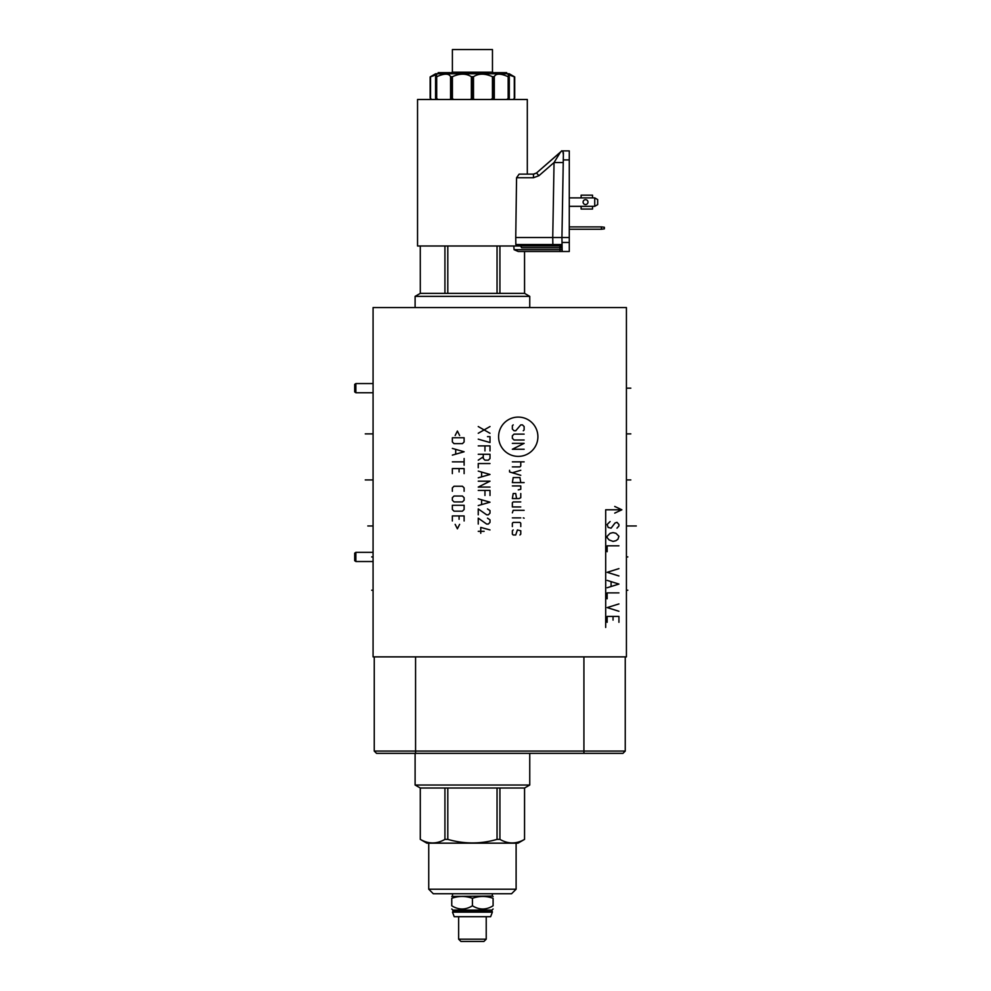 <?xml version="1.0" encoding="UTF-8"?>
<svg xmlns="http://www.w3.org/2000/svg" width="991" height="991" viewBox="0 0 991 991"><rect width="100%" height="100%" fill="white"/><g stroke="black" fill="none" stroke-linecap="round" stroke-linejoin="round"><path stroke-width="1.49" d="M373.074 307.544L373.074 656.872L626.423 656.872L626.423 307.544L373.074 307.544M374.251 656.872L374.251 751.079L376.53 753.358L622.967 753.358L625.247 751.079L625.247 656.872M374.251 751.079L625.247 751.079M444.934 245.991L444.934 293.373L420.308 293.373L420.283 245.991L420.308 293.373L415.105 296.359L529.751 296.359L529.751 307.544M415.105 296.359L415.105 307.544M444.934 293.373L524.573 293.373L529.751 296.359M524.549 293.373L524.549 251.503L524.573 293.373M447.808 293.373L447.808 245.991M497.048 293.373L497.048 245.991M499.922 293.373L499.922 245.991M529.553 174.131L533.468 174.131L527.311 174.131L527.311 99.484L417.545 99.484L417.545 245.991L520.015 245.991M513.784 245.991L514.094 249.695L518.256 251.503L569.28 251.503L560.002 251.503L559.94 249.695L562.145 249.695L562.17 251.503L562.108 247.601L560.101 245.991M558.862 245.991L559.915 245.991A2.205 2.205 0 0 1 562.12 248.159L559.903 247.787L559.915 245.991A2.205 2.205 0 0 1 560.249 246.016L560.547 246.078M562.095 247.106L562.083 246.437M562.058 244.566L561.934 237.53L562.058 244.542L552.867 244.542L552.743 237.53L561.934 237.53L563.384 154.646M562.07 245.644L561.934 237.53L569.28 237.53L569.28 150.892L564.114 150.892M569.28 251.503L569.28 242.473L562.021 242.473L562.17 251.503M560.584 246.09A2.205 2.205 0 0 1 561.129 246.35L560.398 246.041M560.832 151.821A9.192 9.192 0 0 1 560.373 152.242L559.556 152.948M563.235 162.549L554.043 162.549L560.373 152.242L536.503 172.991L533.914 174.106L536.503 172.991L561.253 151.375A9.192 9.192 0 0 1 561.017 151.623M563.99 150.892L563.359 150.892M563.086 150.892L569.28 150.892M569.28 242.473L569.28 237.53M561.253 151.375L562.838 150.892L563.371 154.732L563.408 152.676M562.07 245.557L562.058 244.542L559.915 245.991L516.968 245.991L559.915 245.991L561.724 246.932M520.622 245.991L521.625 247.787L559.903 247.787L559.915 246.325M519.135 174.131L533.468 174.131L536.503 172.991L538.918 175.704L533.468 177.748L516.559 177.748L519.135 174.131L527.955 174.131M516.559 177.748L515.741 237.53L515.84 244.542L516.968 245.991M561.674 246.858L560.646 246.115M559.903 247.787L560.002 251.503M532.514 174.131L529.516 174.131L532.514 174.131M528.153 174.131L533.468 174.131L536.503 172.991L545.979 164.766M561.649 150.892L562.752 150.892M515.741 237.53L552.743 237.53L554.043 162.549L538.918 175.704M536.503 172.991L560.757 151.896M569.28 206.326L581.122 206.326L581.122 209.051L592.531 209.051L592.531 206.326L594.736 206.326L597.672 204.629L597.672 199.575L594.736 197.878L592.531 197.878L592.531 195.153L581.122 195.153L581.122 197.878L569.28 197.878M594.736 197.878L594.736 206.326M585.545 199.662A2.44 2.44 0 0 0 583.092 202.102A2.44 2.44 0 0 0 585.545 204.542A2.44 2.44 0 0 0 587.985 202.102A2.44 2.44 0 0 0 585.545 199.662M581.122 195.153L592.531 195.153M569.28 229.243L601.426 229.243L601.426 226.889L604.361 227.273L604.361 228.859L601.426 229.243M569.28 226.889L601.426 226.889M430.552 98.419L431.667 99.484L430.144 98.01L430.144 76.926L436.758 74.635L430.552 76.703L430.552 98.419M436.758 74.635L435.631 76.703L436.697 76.703C444.389 73.322 449.01 73.322 450.571 76.703L450.558 76.703M449.84 75.502L449.121 74.932M444.538 74.251L443.832 74.362M440.289 75.279L439.62 75.514M438.22 76.059L436.758 76.666M468.743 75.279L466.934 74.684M466.092 74.498L465.411 74.375M463.602 74.189L462.747 74.176M461.831 74.189L461.001 74.251M459.081 74.511L458.214 74.684M457.21 74.932L456.38 75.167M455.34 75.502L453.841 76.072M451.103 76.926L450.571 98.419L450.571 76.703L452.416 76.703C459.849 73.322 466.166 73.322 471.357 76.703L473.5 76.703C478.69 73.322 485.008 73.322 492.44 76.703L491.883 76.443M491.759 76.394L490.904 76.022M489.579 75.527L488.873 75.279M484.822 74.362L483.955 74.263M501.037 74.362L500.319 74.251M497.333 74.325L496.664 74.498M495.029 75.502L494.546 76.134M514.713 76.926L514.713 98.01L514.713 76.926L508.098 74.635L514.304 76.703L514.304 98.419L513.189 99.484L514.713 98.01L514.713 76.926L509.201 73.743L435.656 73.743L430.144 76.926L430.144 98.01L430.144 76.926M509.225 98.419L508.755 99.484M493.382 76.926L493.382 98.01L492.44 98.419L492.44 76.703L494.298 76.703C495.859 73.322 500.48 73.322 508.16 76.703L509.225 76.703L508.098 74.635M508.94 76.926L509.163 98.01L509.225 76.703M508.94 98.01L506.711 99.484M493.382 98.01L494.583 99.484M491.04 99.484L492.44 98.419M472.212 76.926L472.212 98.01L474.466 99.484M472.212 98.01L470.391 99.484M451.103 98.01L453.816 99.484M450.273 99.484L450.571 98.419M435.631 76.703L435.706 98.01L438.146 99.484M436.102 99.484L435.631 98.419M446.644 73.743L446.644 72.64L450.236 72.64L450.199 73.743L450.236 72.64M441.825 73.743L441.825 72.64L446.644 72.64M439.025 73.743L439.025 72.64L441.825 72.64M448.514 73.743L448.514 72.64M438.158 73.743L438.158 72.64L439.025 72.64M506.698 73.743L506.698 72.64L506.624 73.743M505.645 73.743L505.645 72.64L506.624 72.64M502.97 73.743L502.97 72.64L505.645 72.64M494.633 73.743L494.633 72.64L502.97 72.64M488.278 73.743L488.278 72.64L480.895 72.64L480.895 73.743M480.251 73.743L480.895 72.64M479.755 73.743L480.251 72.64M477.712 73.743L477.712 72.64L479.755 72.64M475.878 73.743L475.878 72.64L475.791 73.743M473.376 73.743L473.376 72.64L475.791 72.64M470.985 73.743L470.985 72.64L473.376 72.64M470.911 73.743L470.985 72.64M468.433 73.743L468.433 72.64L470.911 72.64M466.699 73.743L466.699 72.64L463.454 72.64L463.454 73.743M456.517 73.743L456.517 72.64L463.454 72.64M450.434 73.743L451.983 72.207L492.874 72.207L494.422 73.743M492.465 72.207L492.465 49.55L452.392 49.55L452.392 72.207M472.434 941.45L460.914 941.45L458.635 939.171L486.222 939.171L483.942 941.45L472.434 941.45M472.434 916.7L454.212 916.7L452.503 912.141L492.354 912.141L490.644 916.7L472.434 916.7M491.957 911.299L491.957 910.122L452.899 910.122L452.899 911.299L492.354 911.708L452.503 912.141M472.434 898.304C479.322 895.852 486.209 895.852 493.097 898.304C493.097 895.852 493.097 895.852 493.097 898.304C493.097 895.852 493.097 895.852 493.097 898.304L493.097 905.786C493.097 910.072 493.097 910.072 493.097 905.786C493.097 910.072 493.097 910.072 493.097 905.786C486.209 910.072 479.322 910.072 472.434 905.786C465.535 910.072 458.647 910.072 451.76 905.786C451.76 910.072 451.76 910.072 451.76 905.786C451.76 910.072 451.76 910.072 451.76 905.786L451.76 898.304C451.76 895.852 451.76 895.852 451.76 898.304C451.76 895.852 451.76 895.852 451.76 898.304C458.647 895.852 465.535 895.852 472.434 898.304L472.434 905.786M492.354 893.758L492.354 896.037L451.76 896.459M428.744 889.2L516.113 889.2L511.554 893.758L433.302 893.758L428.744 889.2L428.744 843.155M529.751 785.021L524.573 788.018L524.549 839.377L518.02 843.155L426.836 843.155L420.283 839.377L420.308 788.018L415.105 785.021L529.751 785.021L529.751 753.358M497.048 839.377L497.048 788.018L524.549 788.018L524.549 839.377C516.336 844.121 508.135 844.121 499.922 839.377L497.048 839.377C480.635 844.121 464.222 844.121 447.808 839.377L444.934 839.377C436.721 844.121 428.521 844.121 420.308 839.377L420.283 788.018L447.808 788.018L447.808 839.377M499.922 788.018L499.922 839.377M497.048 788.018L447.808 788.018M444.934 788.018L444.934 839.377M415.105 785.021L415.105 753.358M354.691 553.151L354.691 560.695L355.868 561.525L355.868 552.334L354.691 553.151M354.691 384.372L354.691 391.916L355.868 392.746L355.868 383.554L354.691 384.372M626.423 433.885L630.821 433.885M626.423 479.929L630.821 479.929M626.423 556.93L627.823 556.93M626.423 388.15L630.821 388.15M636.309 525.961L627.006 525.961M627.823 590.24L627.018 590.24M537.902 436.746A19.647 19.647 0 0 0 518.243 417.087A19.647 19.647 0 0 0 498.597 436.746A19.647 19.647 0 0 0 518.243 456.393A19.647 19.647 0 0 0 537.902 436.746M523.285 430.763L524.128 429.921L524.128 426.551L522.455 424.879L520.77 424.879L515.729 430.763L514.044 430.763L512.359 429.078L512.359 425.709L513.202 424.879M524.128 440.004L514.044 440.004L512.359 438.319L512.359 435.805L514.044 434.12L524.128 434.12M512.359 443.361L524.128 443.361L512.359 449.245L524.128 449.245M512.359 461.856L524.128 461.856M512.359 466.897L519.928 466.897L520.77 466.055L520.77 461.856M509.56 470.267L509.56 471.939L520.77 475.308M520.77 470.267L512.359 472.781M520.77 482.592L519.928 477.551L513.202 477.551L512.359 482.592L524.128 482.592M518.243 489.876L520.77 489.319L520.77 485.949L512.359 485.949M516.571 498.56L515.729 493.518L513.202 493.518L512.359 498.56L519.086 498.56L520.77 497.717L520.77 493.518M520.77 501.917L513.202 501.917L512.359 502.759L512.359 506.958L520.77 506.958M524.128 510.328L513.202 510.328L512.359 512.842M512.359 517.884L520.77 517.884M523.285 517.884L524.128 518.169L523.285 517.884M520.77 526.58L520.77 523.211L519.928 522.368L513.202 522.368L512.359 523.211L512.359 526.58M513.202 529.937L512.359 530.78L512.359 534.137L513.202 534.979L515.729 534.979L517.401 529.937L520.77 530.78L520.77 534.137L519.928 534.979M478.244 426.551L490 433.278M490 426.551L478.244 433.278M478.244 439.162L490 442.531L490 436.647L487.485 436.647M490 450.93L490 445.888L478.244 445.888M484.958 450.93L484.958 445.888M483.286 454.287L483.286 458.499L484.958 460.171L488.328 460.171L490 458.499L490 454.287L478.244 454.287M483.286 456.814L478.244 460.171M490 463.54L478.244 463.54L478.244 467.74M478.244 477.823L490 474.466L478.244 471.097M481.601 472.224L481.601 476.708M490 487.077L478.244 487.077L490 481.192L478.244 481.192M490 495.475L490 490.434L478.244 490.434M484.958 495.475L484.958 490.434M478.244 505.559L490 502.202L478.244 498.832M481.601 499.96L481.601 504.444M487.485 508.928L490 510.6L490 513.127L488.328 514.812L486.643 514.812L478.244 508.928L478.244 514.812M487.485 518.169L490 519.854L490 522.368L488.328 524.053L486.643 524.053L478.244 518.169L478.244 524.053M478.244 531.337L484.128 531.337M490 529.937L480.759 527.41L480.759 533.294M459.638 435.52L457.396 431.035L455.154 435.52M452.354 437.762L452.354 441.961L454.027 443.646L462.438 443.646L464.122 441.961L464.122 437.762L452.354 437.762M452.354 455.129L464.122 451.772L452.354 448.403M455.711 449.53L455.711 454.014M452.354 461.856L464.122 461.856M464.122 458.499L464.122 465.213M464.122 473.624L464.122 468.582L452.354 468.582L452.354 473.624M459.081 471.939L459.081 468.582M464.122 491.276L464.122 487.906L462.438 486.234L454.027 486.234L452.354 487.906L452.354 491.276M454.027 496.033L452.354 497.717L452.354 500.244L454.027 501.917L462.438 501.917L464.122 500.244L464.122 497.717L462.438 496.033L454.027 496.033M452.354 505.286L452.354 509.485L454.027 511.17L462.438 511.17L464.122 509.485L464.122 505.286L452.354 505.286M464.122 520.969L464.122 515.927L452.354 515.927L452.354 520.969M459.081 519.296L459.081 515.927M455.154 524.338L457.396 528.81L459.638 524.338M605.687 627.452L605.687 509.783L621.865 509.783L614.73 506.451M614.73 513.115L621.865 509.783M616.972 528.166L618.929 525.961L618.929 524.499L616.972 522.294L615.002 523.025L611.088 528.166L608.14 527.435L607.161 524.499L610.097 521.551M609.118 539.934L607.161 537.729L607.161 536.267L610.097 533.319L613.045 532.588L615.981 533.319L618.929 536.267L617.95 539.203L615.981 540.677L613.045 541.408L609.118 539.934M618.929 545.818L607.161 545.818L607.161 551.702M618.929 568.623L607.161 572.303L618.929 575.969M607.161 580.392L618.929 584.071L607.161 587.737M611.088 581.853L611.088 586.276M618.929 592.891L607.161 592.891L607.161 598.775M618.929 603.928L607.161 607.594L618.929 611.274M618.929 622.311L618.929 616.427L607.161 616.427L607.161 622.311M613.045 616.427L613.045 620.106M365.258 479.929L373.074 479.929M365.258 433.885L373.074 433.885M372.48 525.961L367.81 525.961M372.48 556.93L371.675 556.93M372.48 590.24L371.675 590.24M415.576 753.358L415.576 656.872M583.922 753.358L583.922 656.872M514.094 249.695L559.94 249.695M569.28 159.923L563.284 159.923M552.867 245.991L552.867 244.542L515.84 244.542M533.468 177.748L533.468 174.131M592.531 197.878L581.122 197.878M581.122 206.326L592.531 206.326M509.225 98.022L509.225 76.926M494.298 98.419L494.298 76.703M508.16 76.703L508.16 98.419M473.5 98.419L473.5 76.703M452.416 98.419L452.416 76.703M471.357 76.703L471.357 98.419M436.697 98.419L436.697 76.703M435.631 76.926L435.631 98.022M493.753 98.01L493.753 76.926M472.645 98.01L472.645 76.926M451.475 98.01L451.475 76.926M435.916 98.01L435.916 76.926M561.773 247.007L562.108 247.985L561.773 247.007M560.373 152.242L561.724 150.793M563.346 156.454L563.272 160.431M559.915 245.991L562.12 248.146M561.947 247.341L561.377 246.536M562.69 150.892L564.164 150.892M431.618 99.484L430.144 98.01M513.251 99.484L514.713 98.01M509.3 98.159L509.3 76.852M435.557 76.852L435.557 98.159M486.222 916.7L486.222 939.171M458.635 916.7L458.635 939.171M491.957 910.122L493.097 908.982M452.899 910.122L451.76 908.982M492.354 896.037L493.097 896.459M516.113 889.2L516.113 843.155M452.503 893.758L452.503 896.037M373.074 552.334L355.868 552.334M373.074 561.525L355.868 561.525M373.074 383.554L355.868 383.554M373.074 392.746L355.868 392.746"/></g></svg>
